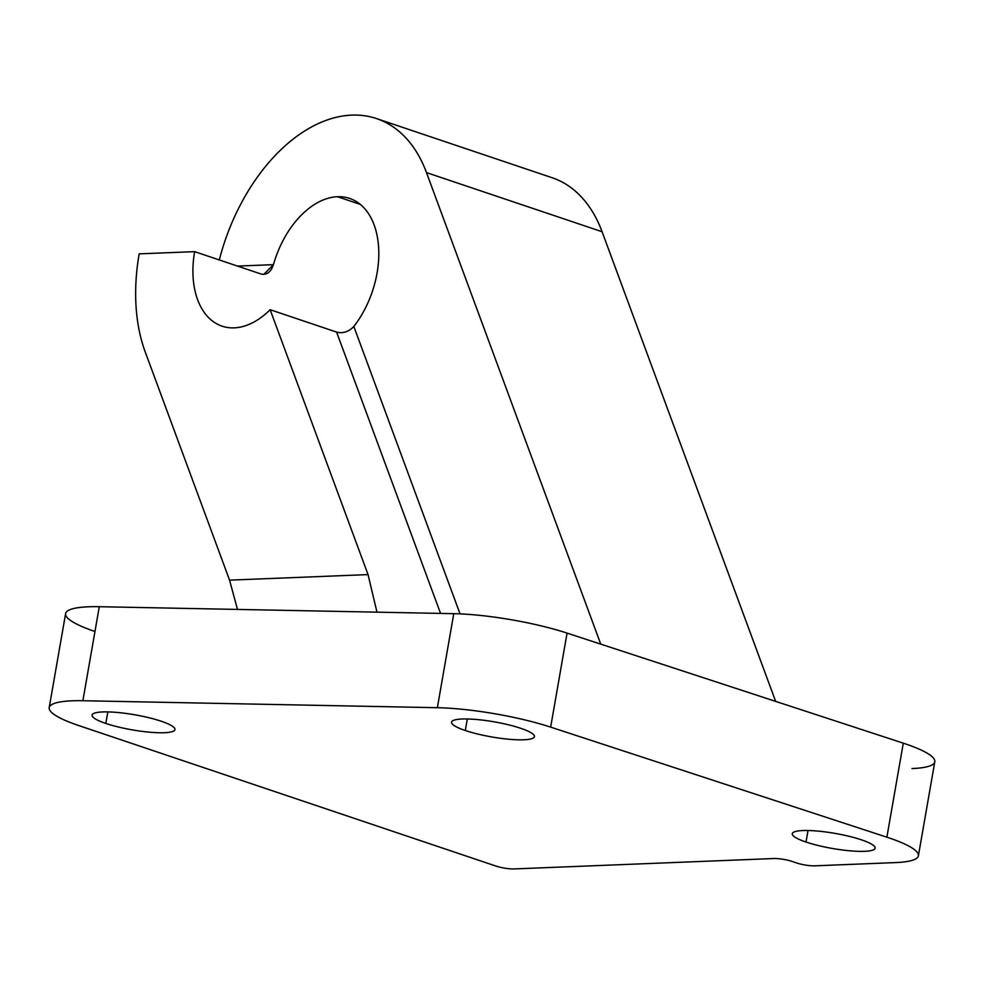 <?xml version="1.0" encoding="UTF-8"?>
<svg xmlns="http://www.w3.org/2000/svg" width="984" height="984" viewBox="0 0 984 984"><rect width="100%" height="100%" fill="white"/><g stroke="black" fill="none" stroke-linecap="round" stroke-linejoin="round"><path stroke-width="1.48" d="M806.019 842.033L808.024 830.508L806.019 842.033A42.066 7.651 9.9 0 1 792.28 833.694A42.066 7.651 9.9 0 1 817.421 831.037A42.066 7.651 9.9 0 1 861.406 839.819A42.066 7.651 9.9 0 1 875.145 848.159A42.066 7.651 9.9 0 1 849.991 850.816A42.066 7.651 9.9 0 1 806.019 842.033A42.066 7.651 -170.1 0 0 864.555 851.32A42.066 7.651 -170.1 0 0 861.406 839.819A42.066 7.651 -170.1 0 0 802.858 830.545A42.066 7.651 -170.1 0 0 806.019 842.033M465.297 730.509L467.314 718.972L465.297 730.509A42.066 7.651 9.9 0 1 451.558 722.17A42.066 7.651 9.9 0 1 476.711 719.513A42.066 7.651 9.9 0 1 520.684 728.283A42.066 7.651 9.9 0 1 534.423 736.622A42.066 7.651 9.9 0 1 509.281 739.279A42.066 7.651 9.9 0 1 465.297 730.509A42.066 7.651 -170.1 0 0 523.832 739.784A42.066 7.651 -170.1 0 0 520.684 728.283A42.066 7.651 -170.1 0 0 462.148 719.009A42.066 7.651 -170.1 0 0 465.297 730.509M105.817 723.437L107.834 711.912L105.817 723.437A42.066 7.651 9.9 0 1 92.078 715.097A42.066 7.651 9.9 0 1 117.231 712.441A42.066 7.651 9.9 0 1 161.204 721.223A42.066 7.651 9.9 0 1 174.943 729.562A42.066 7.651 9.9 0 1 149.802 732.219A42.066 7.651 9.9 0 1 105.817 723.437A42.066 7.651 -170.1 0 0 164.365 732.723A42.066 7.651 -170.1 0 0 161.204 721.223A42.066 7.651 -170.1 0 0 102.668 711.949A42.066 7.651 -170.1 0 0 105.817 723.437M911.996 768.566A90.59 16.482 -170.1 0 0 903.287 743.166A90.59 16.482 9.9 0 1 934.8 761.764L918.392 855.797A90.59 16.482 -170.1 0 0 886.879 837.187L903.287 743.166L886.879 837.187L550.659 727.127L567.067 633.106L903.287 743.166L567.067 633.106L550.659 727.127A90.59 16.482 -170.1 0 0 437.363 707.705L453.772 613.672A90.59 16.482 9.9 0 1 567.067 633.106A90.59 16.482 -170.1 0 0 453.772 613.672L437.363 707.705L82.877 700.731L99.286 606.71L453.772 613.672L99.286 606.71L82.877 700.731A90.59 16.482 -170.1 0 0 49.2 707.619A90.59 16.482 -170.1 0 0 78.794 725.577L495.985 866.08A12.94 2.349 -170.1 0 0 513.992 868.934A12.94 2.349 9.9 0 1 495.985 866.08L78.794 725.577A90.59 16.482 9.9 0 1 82.877 700.731L437.363 707.705A90.59 16.482 9.9 0 1 550.659 727.127L886.879 837.187A90.59 16.482 9.9 0 1 895.588 862.587A90.59 16.482 -170.1 0 0 918.392 855.797M49.2 707.619L65.621 613.598A90.59 16.482 9.9 0 1 99.286 606.71A90.59 16.482 -170.1 0 0 94.968 631.482M796.671 862.98L791.923 861.381A12.94 2.349 -170.1 0 0 773.916 858.528L513.992 868.934L773.916 858.528A12.94 2.349 9.9 0 1 791.923 861.381L796.671 862.98A12.94 2.349 -170.1 0 0 814.691 865.834A12.94 2.349 9.9 0 1 796.671 862.98M895.588 862.587L814.691 865.834L895.588 862.587M775.65 701.383L602.085 231.732L775.65 701.383M426.49 172.606L602.085 231.732L426.49 172.606L600.757 644.139L426.49 172.606A165.127 104.587 -71.4 0 0 376.528 118.584A165.127 104.587 -71.4 0 0 219.297 259.948A165.127 104.587 108.6 0 1 321.399 122.225A165.127 104.587 108.6 0 1 426.49 172.606M229.555 580.142L237.488 609.428L229.555 580.142L145.238 351.977L229.555 580.142L368.041 574.594L229.555 580.142M270.145 309.702L368.041 574.594L376.983 612.171L368.041 574.594L270.145 309.702A80.885 51.229 108.6 0 1 234.229 327.856A80.885 51.229 -71.4 0 0 270.145 309.702L336.589 332.088L270.145 309.702M194.635 251.646A80.885 51.229 -71.4 0 0 234.229 327.856A80.885 51.229 108.6 0 1 222.089 326.171A80.885 51.229 108.6 0 1 194.635 251.646L261.08 274.019C266.849 275.2 270.969 272.076 273.441 264.647A80.885 51.229 108.6 0 1 337.512 196.726A80.885 51.229 108.6 0 1 349.652 198.424A80.885 51.229 108.6 0 1 353.834 326.467C348.668 331.829 342.924 333.699 336.589 332.088L440.561 613.413L336.589 332.088C342.924 333.699 348.668 331.829 353.834 326.467L460.057 613.881L353.834 326.467A80.885 51.229 -71.4 0 0 378.09 241.584A80.885 51.229 -71.4 0 0 337.512 196.726L360.341 204.414L337.512 196.726A80.885 51.229 -71.4 0 0 273.441 264.647L237.525 266.086L273.441 264.647L263.786 274.413L261.08 274.019L194.635 251.646L139.174 253.86L194.635 251.646M145.238 351.977A165.127 104.587 108.6 0 1 139.174 253.86A165.127 104.587 -71.4 0 0 145.238 351.977M376.528 118.584L552.122 177.723A165.127 104.587 108.6 0 1 602.085 231.732"/></g></svg>
